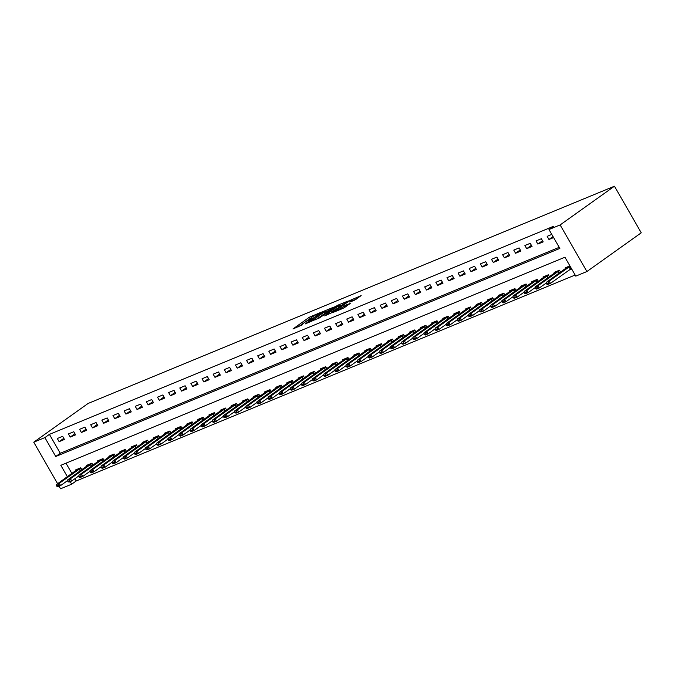 <?xml version="1.0" encoding="UTF-8"?>
<svg xmlns="http://www.w3.org/2000/svg" width="675" height="675" viewBox="0 0 675 675"><rect width="100%" height="100%" fill="white"/><g stroke="black" fill="none" stroke-linecap="round" stroke-linejoin="round"><path stroke-width="1.01" d="M320.38 312.576L309.344 317.216L292.975 328.978L302.662 324.667A4.59 0.523 -29.9 0 1 301.523 324.928A4.59 0.523 -29.9 0 1 302.704 323.798L304.037 322.844A4.59 0.523 -29.9 0 1 309.682 319.663L312.12 318.473L310.922 318.777A4.59 0.523 -29.9 0 1 309.791 319.039A4.59 0.523 -29.9 0 1 310.973 317.9L312.306 316.955A4.59 0.523 -29.9 0 1 317.95 313.774L320.38 312.576M354.535 300.173L361.159 295.625L348.73 300.957L332.353 312.719L343.027 308.382L350.215 303.522L345.811 305.066L341.364 307.977A3.839 0.439 -29.9 0 1 337.837 310.087A3.839 0.439 -29.9 0 1 335.694 310.863A3.839 0.439 -29.9 0 1 336.682 309.909L347.22 302.4A3.839 0.439 -29.9 0 1 350.747 300.299A3.839 0.439 -29.9 0 1 352.882 299.523A3.839 0.439 -29.9 0 1 351.894 300.476L349.768 302.079L354.535 300.173M548.986 229.534L560.123 224.935L614.452 186.207L88.088 403.473L33.75 442.201L44.879 437.602L55.747 456.494L559.853 248.425L548.986 229.534L553.517 226.302L49.41 434.371L44.879 437.602M333.602 307.201L321.536 312.179L305.168 323.941L317.604 318.608L333.602 307.201M336.892 305.573L347.566 301.236L331.197 312.998L324.667 315.892L331.889 310.559L328.607 311.85L318.608 318.414L335.129 306.568L337.103 305.944M49.41 434.371L60.269 453.263L559.221 247.32M59.113 441.669L64.454 439.459L62.648 436.312L57.308 438.522L59.113 441.669L63.804 438.32M70.251 437.071L75.592 434.869L73.778 431.722L68.437 433.924L70.251 437.071L74.933 433.73M81.38 432.472L86.721 430.27L84.915 427.123L79.574 429.325L81.38 432.472L86.071 429.131M92.517 427.882L97.858 425.672L96.044 422.525L90.703 424.735L92.517 427.882L97.2 424.541M103.646 423.284L108.987 421.082L107.182 417.935L101.832 420.137L103.646 423.284L108.338 419.943M114.784 418.694L120.125 416.483L118.311 413.336L112.97 415.538L114.784 418.694L119.467 415.344M125.913 414.096L131.254 411.893L129.448 408.738L124.099 410.948L125.913 414.096L130.604 410.754M137.042 409.497L142.391 407.295L140.577 404.148L135.236 406.35L137.042 409.497L141.733 406.156M148.179 404.907L153.52 402.697L151.715 399.549L146.365 401.76L148.179 404.907L152.871 401.566M159.308 400.309L164.658 398.107L162.844 394.959L157.503 397.162L159.308 400.309L164 396.968M170.446 395.719L175.787 393.508L173.981 390.361L168.632 392.563L170.446 395.719L175.137 392.369M181.575 391.12L186.924 388.91L185.11 385.762L179.769 387.973L181.575 391.12L186.266 387.779M192.713 386.522L198.053 384.32L196.248 381.173L190.898 383.375L192.713 386.522L197.404 383.181M203.842 381.932L209.191 379.721L207.377 376.574L202.036 378.785L203.842 381.932L208.533 378.582M214.979 377.333L220.32 375.131L218.514 371.984L213.165 374.186L214.979 377.333L219.67 373.992M226.108 372.735L231.457 370.533L229.643 367.386L224.302 369.588L226.108 372.735L230.799 369.394M237.246 368.145L242.587 365.934L240.781 362.787L235.432 364.998L237.246 368.145L241.937 364.804M248.375 363.547L253.724 361.344L251.91 358.197L246.569 360.399L248.375 363.547L253.066 360.205M259.512 358.957L264.853 356.746L263.048 353.599L257.698 355.801L259.512 358.957L264.203 355.607M270.641 354.358L275.991 352.156L274.177 349L268.836 351.211L270.641 354.358L275.332 351.017M281.779 349.76L287.12 347.558L285.306 344.41L279.965 346.613L281.779 349.76L286.47 346.418M292.908 345.17L298.257 342.959L296.443 339.812L291.102 342.023L292.908 345.17L297.599 341.828M304.045 340.571L309.386 338.369L307.572 335.222L302.231 337.424L304.045 340.571L308.737 337.23M315.174 335.981L320.515 333.771L318.71 330.623L313.369 332.826L315.174 335.981L319.866 332.632M326.312 331.383L331.653 329.172L329.839 326.025L324.498 328.236L326.312 331.383L330.995 328.042M337.441 326.784L342.782 324.582L340.976 321.435L335.635 323.637L337.441 326.784L342.132 323.443M348.578 322.194L353.919 319.984L352.105 316.837L346.764 319.047L348.578 322.194L353.261 318.845M359.707 317.596L365.048 315.394L363.243 312.238L357.893 314.449L359.707 317.596L364.399 314.255M370.845 312.998L376.186 310.795L374.372 307.648L369.031 309.85L370.845 312.998L375.528 309.656M381.974 308.407L387.315 306.197L385.509 303.05L380.16 305.26L381.974 308.407L386.665 305.066M393.103 303.809L398.452 301.607L396.638 298.46L391.298 300.662L393.103 303.809L397.794 300.468M404.241 299.219L409.582 297.008L407.776 293.861L402.427 296.063L404.241 299.219L408.932 295.869M415.37 294.621L420.719 292.418L418.905 289.263L413.564 291.473L415.37 294.621L420.061 291.279M426.507 290.022L431.848 287.82L430.043 284.673L424.693 286.875L426.507 290.022L431.198 286.681M437.636 285.432L442.986 283.222L441.172 280.074L435.831 282.285L437.636 285.432L442.327 282.091M448.774 280.834L454.115 278.632L452.309 275.484L446.96 277.687L448.774 280.834L453.465 277.493M459.903 276.235L465.252 274.033L463.438 270.886L458.097 273.088L459.903 276.235L464.594 272.894M471.04 271.645L476.381 269.435L474.576 266.288L469.226 268.498L471.04 271.645L475.732 268.304M482.169 267.047L487.519 264.845L485.705 261.698L480.364 263.9L482.169 267.047L486.861 263.706M493.307 262.457L498.648 260.246L496.842 257.099L491.493 259.31L493.307 262.457L497.998 259.107M504.436 257.858L509.785 255.656L507.971 252.501L502.63 254.711L504.436 257.858L509.127 254.517M515.573 253.26L520.914 251.058L519.109 247.911L513.759 250.113L515.573 253.26L520.265 249.919M526.702 248.67L532.052 246.459L530.238 243.312L524.897 245.523L526.702 248.67L531.394 245.329M537.84 244.072L543.181 241.869L541.375 238.722L536.026 240.924L537.84 244.072L542.531 240.73M551.796 234.419L547.163 236.326L548.969 239.482L553.61 237.566M74.908 478.718L76.207 480.971L575.151 275.029M65.973 463.177L71.913 473.513M75.828 470.728L75.406 470.002L80.755 467.792L81.878 469.749M86.957 466.13L86.543 465.404L91.884 463.202L93.007 465.159M98.094 461.54L97.672 460.814L103.013 458.603L104.144 460.561M109.223 456.941L108.81 456.216L114.151 454.013L115.273 455.971M120.361 452.343L119.939 451.617L125.28 449.415L126.411 451.373M131.49 447.753L131.077 447.027L136.418 444.817L137.54 446.774M142.619 443.154L142.206 442.429L147.547 440.227L148.677 442.184M153.757 438.564L153.343 437.839L158.684 435.628L159.806 437.586M164.886 433.966L164.472 433.24L169.813 431.038L170.944 432.987M176.023 429.368L175.601 428.642L180.951 426.44L182.073 428.397M187.152 424.777L186.739 424.052L192.08 421.841L193.21 423.799M198.29 420.179L197.868 419.453L203.217 417.251L204.339 419.209M209.419 415.581L209.005 414.855L214.346 412.653L215.477 414.61M220.556 410.991L220.134 410.265L225.484 408.054L226.606 410.012M231.685 406.392L231.272 405.667L236.613 403.464L237.743 405.422M242.823 401.802L242.401 401.077L247.75 398.866L248.872 400.823M253.952 397.204L253.538 396.478L258.879 394.276L260.01 396.233M265.089 392.605L264.668 391.88L270.017 389.677L271.139 391.635M276.218 388.015L275.805 387.29L281.146 385.079L282.277 387.037M287.356 383.417L286.934 382.691L292.283 380.489L293.406 382.447M298.485 378.818L298.072 378.101L303.413 375.891L304.535 377.848M309.623 374.228L309.201 373.503L314.55 371.301L315.672 373.25M320.752 369.63L320.338 368.904L325.679 366.702L326.801 368.66M331.889 365.04L331.467 364.314L336.817 362.104L337.939 364.061M343.018 360.442L342.605 359.716L347.946 357.514L349.068 359.471M354.156 355.843L353.734 355.118L359.075 352.915L360.205 354.873M365.285 351.253L364.871 350.527L370.212 348.317L371.334 350.274M376.422 346.655L376 345.929L381.341 343.727L382.472 345.684M387.551 342.065L387.138 341.339L392.479 339.128L393.601 341.086M398.68 337.466L398.267 336.741L403.608 334.538L404.738 336.496M409.818 332.868L409.404 332.142L414.745 329.94L415.868 331.898M420.947 328.278L420.533 327.552L425.874 325.342L427.005 327.299M432.084 323.679L431.671 322.954L437.012 320.752L438.134 322.709M443.213 319.081L442.8 318.364L448.141 316.153L449.272 318.111M454.351 314.491L453.929 313.765L459.278 311.563L460.401 313.512M465.48 309.892L465.067 309.167L470.407 306.965L471.538 308.922M476.618 305.302L476.196 304.577L481.545 302.366L482.667 304.324M487.747 300.704L487.333 299.978L492.674 297.776L493.805 299.734M498.884 296.106L498.462 295.38L503.812 293.178L504.934 295.135M510.013 291.516L509.6 290.79L514.941 288.579L516.071 290.537M521.151 286.917L520.729 286.192L526.078 283.989L527.2 285.947M532.28 282.327L531.866 281.602L537.207 279.391L538.338 281.348M543.417 277.729L542.995 277.003L548.345 274.801L549.467 276.758M554.546 273.13L554.133 272.405L559.474 270.202L560.604 272.16M569.008 270.16L571.717 269.047M565.684 268.54L565.262 267.815L569.903 265.899M67.39 476.736L60.817 465.311L564.924 257.234L575.783 276.126L586.913 271.527L641.25 232.799L614.452 186.207M76.207 480.971L71.677 484.194L60.548 488.793L59.062 486.211M586.913 271.527L560.123 224.935M33.75 442.201L57.62 483.705M70.192 481.621L71.677 484.194M60.269 453.263L55.747 456.494M548.969 239.482L553.044 236.579M310.93 317.933L298.375 326.81M329.299 310.272L325.873 311.681M323.021 311.681L307.741 322.388L308.998 322.051A4.59 0.523 -29.9 0 0 314.643 318.87L324.236 312.027A4.59 0.523 -29.9 0 0 325.426 310.897A4.59 0.523 -29.9 0 0 324.287 311.158L323.021 311.681M325.426 310.897L326.143 312.154A4.59 0.523 -29.9 0 1 324.962 313.284L316.735 319.148M339.711 305.977L342.892 304.661M330.337 313.538L332.615 311.816L331.889 310.559M338.259 306.113A3.839 0.439 -29.9 0 0 339.247 305.168A3.839 0.439 -29.9 0 0 337.103 305.944A3.839 0.439 -29.9 0 0 333.577 308.045L329.501 311.048L332.783 309.757L338.259 306.113L338.977 307.378A3.839 0.439 -29.9 0 0 339.972 306.425L339.247 305.168M338.977 307.378L332.412 311.462M345.634 306.779L343.929 307.927M356.484 299.05L353.354 300.341M78.148 468.872L56.624 484.414L59.29 483.308L80.882 468.028M57.991 485.367L56.658 485.924L58.21 485.747L59.29 483.308L60.598 485.578L67.77 480.465M58.21 485.747L60.598 485.578L57.923 486.683L56.869 486.304M56.624 484.414L56.658 485.924M89.286 464.273L67.753 479.815L70.428 478.718L92.019 463.438M69.128 480.777L67.787 481.326L69.339 481.157L70.428 478.718L71.727 480.98L78.899 475.867M69.339 481.157L71.727 480.98L69.061 482.085L68.006 481.705M67.753 479.815L67.787 481.326M100.415 459.683L78.891 475.225L81.557 474.12L103.148 458.84M80.258 476.179L78.924 476.736L80.477 476.558L81.557 474.12L82.865 476.39L90.037 471.277M80.477 476.558L82.865 476.39L80.19 477.487L79.135 477.107M78.891 475.225L78.924 476.736M111.544 455.085L90.02 470.627L92.694 469.522L114.286 454.241M91.395 471.589L90.053 472.137L91.606 471.96L92.694 469.522L93.994 471.791L101.166 466.678M91.606 471.96L93.994 471.791L91.328 472.897L90.273 472.517M90.02 470.627L90.053 472.137M122.681 450.487L101.157 466.037L103.823 464.932L125.415 449.651M102.524 466.99L101.191 467.539L102.743 467.37L103.823 464.932L105.131 467.201L112.303 462.088M102.743 467.37L105.131 467.201L102.457 468.298L101.402 467.918M101.157 466.037L101.191 467.539M133.81 445.897L112.286 461.438L114.961 460.333L136.553 445.053M113.653 462.392L112.32 462.949L113.873 462.772L114.961 460.333L116.26 462.603L123.432 457.49M113.873 462.772L116.26 462.603L113.594 463.708L112.539 463.32M112.286 461.438L112.32 462.949M144.948 441.298L123.424 456.84L126.09 455.743L147.682 440.463M124.791 457.802L123.457 458.35L125.01 458.173L126.09 455.743L127.398 458.004L134.57 452.891M125.01 458.173L127.398 458.004L124.723 459.11L123.668 458.73M123.424 456.84L123.457 458.35M156.077 436.7L134.553 452.25L137.227 451.145L158.819 435.864M135.92 453.203L134.587 453.752L136.139 453.583L137.227 451.145L138.527 453.414L145.699 448.301M136.139 453.583L138.527 453.414L135.861 454.511L134.806 454.132M134.553 452.25L134.587 453.752M167.214 432.11L145.69 447.652L148.357 446.546L169.948 431.266M147.057 448.605L145.724 449.162L147.277 448.985L148.357 446.546L149.664 448.816L156.836 443.703M147.277 448.985L149.664 448.816L146.99 449.921L145.935 449.542M145.69 447.652L145.724 449.162M178.343 427.511L156.819 443.053L159.494 441.956L181.086 426.676M158.186 444.015L156.853 444.563L158.406 444.395L159.494 441.956L160.793 444.218L167.965 439.113M158.406 444.395L160.793 444.218L158.127 445.323L157.072 444.943M156.819 443.053L156.853 444.563M189.481 422.921L167.957 438.463L170.623 437.358L192.215 422.077M169.324 439.417L167.991 439.973L169.543 439.796L170.623 437.358L171.931 439.627L179.103 434.514M169.543 439.796L171.931 439.627L169.256 440.733L168.202 440.345M167.957 438.463L167.991 439.973M200.61 418.323L179.086 433.865L181.761 432.768L203.352 417.479M180.453 434.827L179.12 435.375L180.672 435.198L181.761 432.768L183.06 435.029L190.232 429.916M180.672 435.198L183.06 435.029L180.385 436.134L179.339 435.755M179.086 433.865L179.12 435.375M211.748 413.724L190.215 429.275L192.89 428.169L214.481 412.889M191.59 430.228L190.249 430.777L191.81 430.608L192.89 428.169L194.197 430.439L201.369 425.326M191.81 430.608L194.197 430.439L191.523 431.536L190.468 431.156M190.215 429.275L190.249 430.777M222.877 409.134L201.352 424.676L204.027 423.571L225.619 408.291M202.719 425.63L201.386 426.187L202.939 426.009L204.027 423.571L205.327 425.841L212.498 420.727M202.939 426.009L205.327 425.841L202.652 426.946L201.606 426.566M201.352 424.676L201.386 426.187M234.014 404.536L212.482 420.078L215.156 418.981L236.748 403.701M213.857 421.04L212.515 421.588L214.076 421.419L215.156 418.981L216.464 421.242L223.636 416.129M214.076 421.419L216.464 421.242L213.789 422.348L212.735 421.968M212.482 420.078L212.515 421.588M245.143 399.946L223.619 415.488L226.294 414.382L247.885 399.102M224.986 416.441L223.653 416.998L225.205 416.821L226.294 414.382L227.593 416.652L234.765 411.539M225.205 416.821L227.593 416.652L224.918 417.749L223.872 417.369M223.619 415.488L223.653 416.998M256.281 395.348L234.748 410.889L237.423 409.784L259.014 394.504M236.123 411.851L234.782 412.4L236.334 412.223L237.423 409.784L238.731 412.054L245.903 406.941M236.334 412.223L238.731 412.054L236.056 413.159L235.001 412.779M234.748 410.889L234.782 412.4M267.41 390.749L245.886 406.299L248.56 405.194L270.152 389.914M247.253 407.253L245.919 407.801L247.472 407.632L248.56 405.194L249.86 407.464L257.032 402.351M247.472 407.632L249.86 407.464L247.185 408.561L246.139 408.181M245.886 406.299L245.919 407.801M278.547 386.159L257.015 401.701L259.689 400.596L281.281 385.315M258.39 402.654L257.048 403.211L258.601 403.034L259.689 400.596L260.997 402.865L268.169 397.752M258.601 403.034L260.997 402.865L258.323 403.971L257.268 403.582M257.015 401.701L257.048 403.211M289.676 381.561L268.152 397.102L270.827 396.006L292.418 380.717M269.519 398.064L268.186 398.613L269.738 398.436L270.827 396.006L272.126 398.267L279.298 393.154M269.738 398.436L272.126 398.267L269.452 399.372L268.405 398.993M268.152 397.102L268.186 398.613M300.814 376.962L279.281 392.512L281.956 391.407L303.548 376.127M280.657 393.466L279.315 394.014L280.868 393.846L281.956 391.407L283.255 393.677L290.436 388.564M280.868 393.846L283.255 393.677L280.589 394.774L279.534 394.394M279.281 392.512L279.315 394.014M311.943 372.372L290.419 387.914L293.085 386.809L314.685 371.528M291.786 388.868L290.452 389.424L292.005 389.247L293.085 386.809L294.393 389.078L301.565 383.965M292.005 389.247L294.393 389.078L291.718 390.184L290.672 389.804M290.419 387.914L290.452 389.424M323.08 367.774L301.548 383.316L304.223 382.219L325.814 366.938M302.923 384.277L301.582 384.826L303.134 384.657L304.223 382.219L305.522 384.48L312.694 379.375M303.134 384.657L305.522 384.48L302.856 385.585L301.801 385.206M301.548 383.316L301.582 384.826M334.209 363.184L312.685 378.726L315.352 377.62L336.943 362.34M314.052 379.679L312.719 380.236L314.272 380.059L315.352 377.62L316.659 379.89L323.831 374.777M314.272 380.059L316.659 379.89L313.985 380.995L312.938 380.607M312.685 378.726L312.719 380.236M345.347 358.585L323.814 374.127L326.489 373.03L348.081 357.742M325.19 375.089L323.848 375.637L325.401 375.46L326.489 373.03L327.788 375.292L334.96 370.178M325.401 375.46L327.788 375.292L325.122 376.397L324.067 376.017M323.814 374.127L323.848 375.637M356.476 353.987L334.952 369.537L337.618 368.432L359.21 353.152M336.319 370.491L334.986 371.039L336.538 370.87L337.618 368.432L338.926 370.702L346.098 365.588M336.538 370.87L338.926 370.702L336.251 371.798L335.197 371.419M334.952 369.537L334.986 371.039M367.605 349.397L346.081 364.939L348.756 363.833L370.347 348.553M347.456 365.892L346.115 366.449L347.667 366.272L348.756 363.833L350.055 366.103L357.227 360.99M347.667 366.272L350.055 366.103L347.389 367.208L346.334 366.82M346.081 364.939L346.115 366.449M378.743 344.798L357.218 360.34L359.885 359.243L381.476 343.963M358.585 361.302L357.252 361.851L358.805 361.682L359.885 359.243L361.192 361.505L368.364 356.392M358.805 361.682L361.192 361.505L358.518 362.61L357.463 362.23M357.218 360.34L357.252 361.851M389.872 340.208L368.348 355.75L371.022 354.645L392.614 339.365M369.714 356.704L368.381 357.252L369.934 357.083L371.022 354.645L372.322 356.915L379.493 351.802M369.934 357.083L372.322 356.915L369.655 358.012L368.601 357.632M368.348 355.75L368.381 357.252M401.009 335.61L379.485 351.152L382.151 350.047L403.743 334.766M380.852 352.114L379.519 352.662L381.071 352.485L382.151 350.047L383.459 352.316L390.631 347.203M381.071 352.485L383.459 352.316L380.784 353.422L379.73 353.042M379.485 351.152L379.519 352.662M412.138 331.012L390.614 346.562L393.289 345.457L414.88 330.176M391.981 347.515L390.648 348.064L392.2 347.895L393.289 345.457L394.588 347.718L401.76 342.613M392.2 347.895L394.588 347.718L391.922 348.823L390.867 348.443M390.614 346.562L390.648 348.064M423.276 326.422L401.752 341.963L404.418 340.858L426.009 325.578M403.118 342.917L401.785 343.474L403.338 343.297L404.418 340.858L405.726 343.128L412.898 338.015M403.338 343.297L405.726 343.128L403.051 344.233L401.996 343.845M401.752 341.963L401.785 343.474M434.405 321.823L412.881 337.365L415.555 336.268L437.147 320.979M414.248 338.327L412.914 338.875L414.467 338.698L415.555 336.268L416.855 338.529L424.027 333.416M414.467 338.698L416.855 338.529L414.188 339.635L413.134 339.255M412.881 337.365L412.914 338.875M445.542 317.225L424.018 332.775L426.684 331.67L448.276 316.389M425.385 333.728L424.052 334.277L425.604 334.108L426.684 331.67L427.992 333.939L435.164 328.826M425.604 334.108L427.992 333.939L425.317 335.036L424.263 334.657M424.018 332.775L424.052 334.277M456.671 312.635L435.147 328.177L437.822 327.071L459.413 311.791M436.514 329.13L435.181 329.687L436.733 329.51L437.822 327.071L439.121 329.341L446.293 324.228M436.733 329.51L439.121 329.341L436.447 330.446L435.4 330.067M435.147 328.177L435.181 329.687M467.809 308.036L446.276 323.578L448.951 322.481L470.542 307.201M447.652 324.54L446.318 325.088L447.871 324.92L448.951 322.481L450.259 324.743L457.431 319.629M447.871 324.92L450.259 324.743L447.584 325.848L446.529 325.468M446.276 323.578L446.318 325.088M478.938 303.446L457.414 318.988L460.088 317.883L481.68 302.602M458.781 319.942L457.447 320.498L459 320.321L460.088 317.883L461.388 320.152L468.56 315.039M459 320.321L461.388 320.152L458.713 321.249L457.667 320.87M457.414 318.988L457.447 320.498M490.075 298.848L468.543 314.39L471.218 313.293L492.809 298.004M469.918 315.352L468.577 315.9L470.138 315.723L471.218 313.293L472.525 315.554L479.697 310.441M470.138 315.723L472.525 315.554L469.851 316.659L468.796 316.28M468.543 314.39L468.577 315.9M501.204 294.249L479.68 309.8L482.355 308.694L503.947 293.414M481.047 310.753L479.714 311.302L481.267 311.133L482.355 308.694L483.654 310.964L490.826 305.851M481.267 311.133L483.654 310.964L480.98 312.061L479.933 311.681M479.68 309.8L479.714 311.302M512.342 289.659L490.809 305.201L493.484 304.096L515.076 288.816M492.185 306.155L490.843 306.712L492.404 306.534L493.484 304.096L494.792 306.366L501.964 301.252M492.404 306.534L494.792 306.366L492.117 307.471L491.062 307.083M490.809 305.201L490.843 306.712M523.471 285.061L501.947 300.603L504.622 299.506L526.213 284.226M503.314 301.565L501.981 302.113L503.533 301.936L504.622 299.506L505.921 301.767L513.093 296.654M503.533 301.936L505.921 301.767L503.246 302.873L502.2 302.493M501.947 300.603L501.981 302.113M534.608 280.471L513.076 296.013L515.751 294.907L537.342 279.627M514.451 296.966L513.11 297.515L514.662 297.346L515.751 294.907L517.058 297.177L524.23 292.064M514.662 297.346L517.058 297.177L514.384 298.274L513.329 297.894M513.076 296.013L513.11 297.515M545.737 275.873L524.213 291.414L526.888 290.309L548.48 275.029M525.58 292.368L524.247 292.925L525.8 292.748L526.888 290.309L528.188 292.579L535.359 287.466M525.8 292.748L528.188 292.579L525.513 293.684L524.467 293.304M524.213 291.414L524.247 292.925M556.875 271.274L535.342 286.824L538.017 285.719L559.609 270.439M536.718 287.778L535.376 288.326L536.929 288.157L538.017 285.719L539.317 287.98L546.497 282.876M536.929 288.157L539.317 287.98L536.65 289.086L535.596 288.706M535.342 286.824L535.376 288.326M568.004 266.684L546.48 282.226L549.146 281.121L570.105 266.254M547.847 283.179L546.514 283.736L548.066 283.559L549.146 281.121L550.454 283.39L571.404 268.515M548.066 283.559L550.454 283.39L547.779 284.496L546.733 284.108M546.48 282.226L546.514 283.736M310.07 318.473L309.344 317.216M311.749 317.343L311.108 316.221M315.208 319.857L314.643 318.87M324.962 313.284L324.236 312.027M332.243 312.171L331.526 310.913M333.509 311.015L332.783 309.757M335.273 310.019L334.547 308.762M352.266 301.118L351.894 300.476M341.862 308.855L341.364 307.977M344.773 307.319L344.048 306.062M346.461 306.197L345.811 305.066M80.561 470.686L79.532 468.897M80.249 470.914L79.22 469.108M91.699 466.096L90.669 464.299M91.387 466.315L90.349 464.518M102.828 461.498L101.798 459.709M102.516 461.717L101.486 459.92M113.965 456.907L112.928 455.11M113.653 457.127L112.615 455.321M125.094 452.309L124.065 450.52M124.782 452.528L123.744 450.731M136.232 447.711L135.194 445.922M135.92 447.938L134.882 446.133M147.361 443.121L146.332 441.323M147.049 443.34L146.011 441.543M158.498 438.522L157.461 436.733M158.186 438.742L157.148 436.944M169.627 433.932L168.598 432.135M169.315 434.152L168.278 432.346M180.757 429.334L179.727 427.545M180.453 429.553L179.415 427.756M191.894 424.735L190.865 422.947M191.582 424.963L190.544 423.157M203.023 420.145L201.994 418.348M202.719 420.365L201.682 418.567M214.161 415.547L213.131 413.758M213.848 415.766L212.811 413.969M225.29 410.948L224.26 409.16M224.986 411.176L223.948 409.371M236.427 406.358L235.398 404.561M236.115 406.578L235.077 404.781M247.556 401.76L246.527 399.971M247.244 401.979L246.215 400.182M258.694 397.17L257.664 395.373M258.382 397.389L257.344 395.584M269.823 392.572L268.793 390.783M269.511 392.791L268.481 390.994M280.96 387.973L279.931 386.184M280.648 388.201L279.61 386.395M292.089 383.383L291.06 381.586M291.777 383.602L290.748 381.805M303.227 378.785L302.198 376.996M302.915 379.004L301.877 377.207M314.356 374.186L313.327 372.398M314.044 374.414L313.014 372.608M325.493 369.596L324.464 367.808M325.181 369.816L324.143 368.018M336.623 364.998L335.593 363.209M336.31 365.226L335.281 363.42M347.76 360.408L346.731 358.611M347.448 360.627L346.41 358.83M358.889 355.809L357.86 354.021M358.577 356.029L357.548 354.232M370.027 351.211L368.997 349.422M369.714 351.439L368.677 349.633M381.156 346.621L380.126 344.824M380.843 346.84L379.806 345.043M392.293 342.023L391.255 340.234M391.981 342.242L390.943 340.445M403.422 337.433L402.393 335.635M403.11 337.652L402.072 335.846M414.56 332.834L413.522 331.045M414.248 333.053L413.21 331.256M425.689 328.236L424.659 326.447M425.377 328.463L424.339 326.658M436.818 323.646L435.788 321.848M436.514 323.865L435.476 322.068M447.955 319.047L446.926 317.258M447.643 319.267L446.605 317.469M459.084 314.449L458.055 312.66M458.781 314.677L457.743 312.871M470.222 309.859L469.193 308.062M469.91 310.078L468.872 308.281M481.351 305.26L480.322 303.472M481.047 305.488L480.009 303.683M492.488 300.67L491.459 298.873M492.176 300.89L491.138 299.084M503.618 296.072L502.588 294.283M503.305 296.291L502.276 294.494M514.755 291.473L513.726 289.685M514.443 291.701L513.405 289.896M525.884 286.883L524.855 285.086M525.572 287.103L524.542 285.306M537.022 282.285L535.992 280.496M536.709 282.504L535.672 280.707M548.151 277.695L547.121 275.898M547.838 277.914L546.809 276.109M559.288 273.097L558.259 271.308M558.976 273.316L557.938 271.519M570.696 268.979L569.388 266.709M570.375 269.19L569.076 266.92M310.061 319.503L309.791 319.039M301.793 325.401L301.523 324.928M353.506 300.603L352.882 299.523M335.948 311.302L335.694 310.863"/></g></svg>

